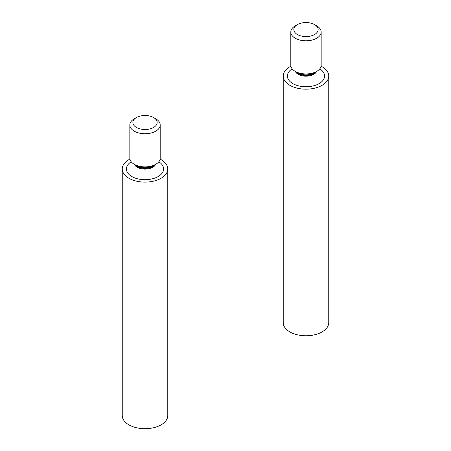 <?xml version="1.0" encoding="UTF-8"?>
<svg xmlns="http://www.w3.org/2000/svg" width="451" height="451" viewBox="0 0 451 451"><rect width="100%" height="100%" fill="white"/><g stroke="black" fill="none" stroke-linecap="round" stroke-linejoin="round"><path stroke-width="0.68" d="M290.906 66.184A22.764 13.141 0 0 0 283.222 76.027L283.222 322.623A22.764 13.141 0 0 0 289.892 331.919A22.764 13.141 0 0 0 314.697 334.766A22.764 13.141 0 0 0 328.751 322.623L328.751 76.027A22.764 13.141 0 0 0 321.067 66.184M283.222 76.027A22.764 13.141 0 0 0 289.892 85.324A22.764 13.141 0 0 0 314.697 88.171A22.764 13.141 0 0 0 328.751 76.027M297.401 24.602L295.253 25.842A15.176 8.761 0 0 0 290.81 32.038L290.81 65.186A15.176 8.761 0 0 0 295.253 71.382A15.176 8.761 0 0 0 316.72 71.382A15.176 8.761 0 0 0 321.163 65.186L321.163 32.038A15.176 8.761 0 0 0 316.72 25.842L314.572 24.602A12.143 7.007 0 0 0 297.401 24.602A12.143 7.007 0 0 0 297.401 34.518A12.143 7.007 0 0 0 314.572 34.518A12.143 7.007 0 0 0 314.572 24.602M297.891 72.904L295.253 71.382L297.891 72.904A11.45 6.607 0 0 0 314.082 72.904L316.72 71.382M290.81 32.038A15.176 8.761 0 0 0 295.253 38.234A15.176 8.761 0 0 0 311.793 40.133A15.176 8.761 0 0 0 321.163 32.038M129.933 159.118A22.764 13.141 0 0 0 122.249 168.967L122.249 415.557A22.764 13.141 0 0 0 128.918 424.853A22.764 13.141 0 0 0 153.723 427.7A22.764 13.141 0 0 0 167.778 415.557L167.778 168.967A22.764 13.141 0 0 0 160.094 159.118M122.249 168.967A22.764 13.141 0 0 0 128.918 178.258A22.764 13.141 0 0 0 153.723 181.11A22.764 13.141 0 0 0 167.778 168.967M136.427 117.542L134.28 118.776A15.176 8.761 0 0 0 129.837 124.972L129.837 158.121A15.176 8.761 0 0 0 134.28 164.316A15.176 8.761 0 0 0 155.747 164.316A15.176 8.761 0 0 0 160.19 158.121L160.19 124.972A15.176 8.761 0 0 0 155.747 118.776L153.599 117.542A12.143 7.007 0 0 0 136.427 117.542A12.143 7.007 0 0 0 136.427 127.453A12.143 7.007 0 0 0 153.599 127.453A12.143 7.007 0 0 0 153.599 117.542M136.918 165.838L134.28 164.316A15.176 8.761 0 0 0 134.285 164.316L136.918 165.838A11.45 6.607 0 0 0 153.109 165.838L155.747 164.316M129.837 124.972A15.176 8.761 0 0 0 134.285 131.168A15.176 8.761 0 0 0 150.82 133.068A15.176 8.761 0 0 0 160.19 124.972M292.186 68.834A18.592 10.734 0 0 0 292.84 83.621A18.592 10.734 0 0 0 318.795 83.807A18.592 10.734 0 0 0 319.782 68.834M295.337 71.427A11.004 6.353 0 0 0 298.207 74.325A11.004 6.353 0 0 0 308.873 75.96A11.004 6.353 0 0 0 316.636 71.427M296.014 71.788A11.004 6.353 0 0 0 298.207 73.598A11.004 6.353 0 0 0 315.914 71.844M131.218 161.774A18.592 10.734 0 0 0 131.867 176.555A18.592 10.734 0 0 0 157.822 176.747A18.592 10.734 0 0 0 158.814 161.774M134.364 164.367A11.004 6.353 0 0 0 137.234 167.259A11.004 6.353 0 0 0 147.905 168.9A11.004 6.353 0 0 0 155.663 164.367M135.041 164.728A11.004 6.353 0 0 0 137.234 166.537A11.004 6.353 0 0 0 154.941 164.784"/></g></svg>
